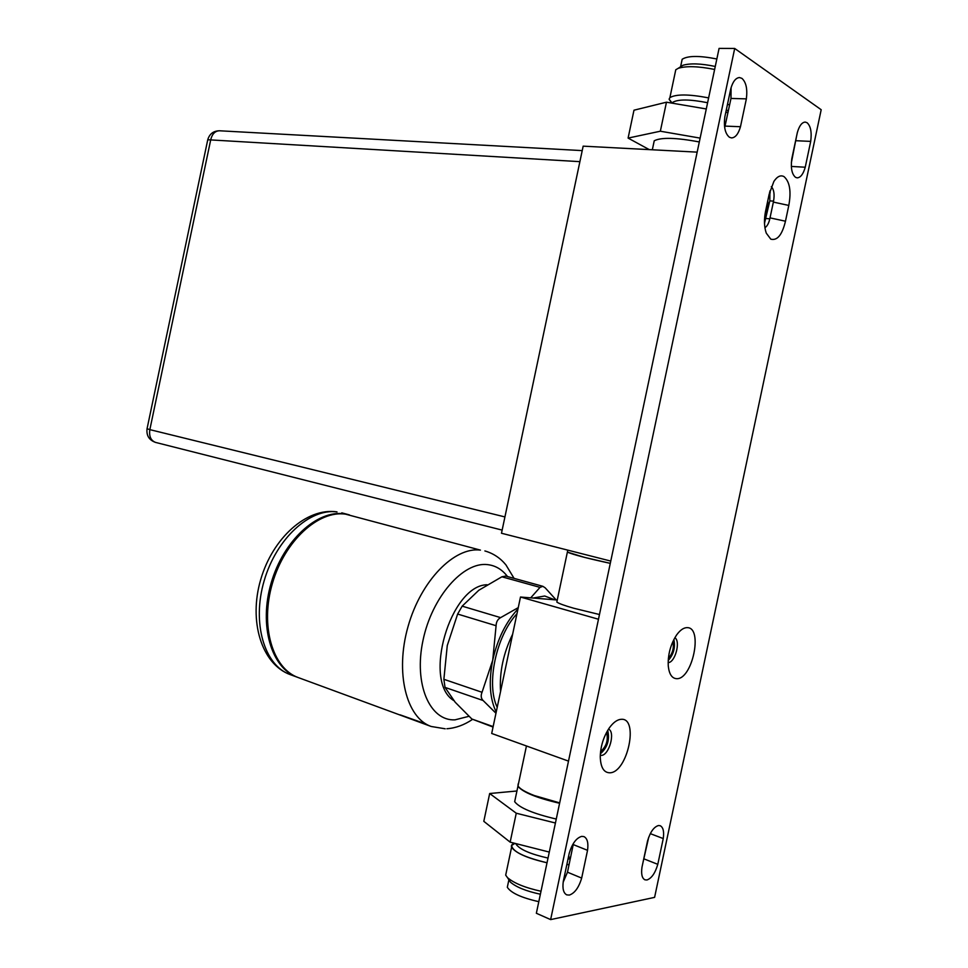 <?xml version="1.0" encoding="UTF-8"?>
<svg xmlns="http://www.w3.org/2000/svg" width="968" height="968" viewBox="0 0 968 968"><rect width="100%" height="100%" fill="white"/><g stroke="black" fill="none" stroke-linecap="round" stroke-linejoin="round"><path stroke-width="1.45" d="M550.635 919.6L536.357 913.272L719.079 48.4L734.7 48.46L821.191 109.723L654.598 897.372L550.635 919.6L734.7 48.46M673.861 639.533C675.482 647.531 673.595 654.513 668.198 660.491M607.71 730.38C609.888 739.77 607.432 747.574 600.366 753.818M769.911 190.95L769.814 200.872L764.49 223.342M796.458 136.766L791.352 162.793M731.082 87.616L730.985 98.446L724.693 127.655M642.933 862.73L648.729 837.199M573.504 843.249L567.49 872.192L563.182 882.175M621.226 719.309C617.245 719.563 613.276 722.443 609.283 727.96C603.572 736.6 600.559 746.207 600.257 756.77C600.608 767.418 603.826 772.754 609.925 772.803C627.579 772.464 639.183 717.603 621.226 719.309M687.316 627.651C683.795 627.542 680.226 629.974 676.608 634.96C670.57 644.313 667.787 654.634 668.259 665.911C669.13 674.067 671.889 678.326 676.523 678.677C692.277 679.935 703.361 627.542 687.316 627.651M788.799 205.434L785.471 221.212C782.168 234.873 777.28 240.863 770.794 239.169L766.281 233.155C764.067 226.681 763.885 219.107 765.749 210.407L769.149 194.266L773.904 181.391C777.256 176.406 780.631 174.809 784.019 176.612C789.779 181.754 791.376 191.362 788.799 205.434L773.371 202.094L770.02 217.873L785.471 221.212M810.7 141.388C811.898 132.277 810.7 126.046 807.094 122.73L805.219 122.077C801.891 122.331 799.265 125.828 797.342 132.555L791.788 158.812C790.614 168.081 791.872 174.252 795.551 177.338L797.16 177.858C800.584 177.64 803.283 174.107 805.243 167.222L810.7 141.388L796.011 140.723M746.364 98.869C747.586 88.995 746.11 82.171 741.911 78.36L739.491 77.549C735.753 77.863 732.861 81.542 730.816 88.596L724.826 116.934C723.616 126.965 725.165 133.753 729.461 137.274L731.542 137.928C735.414 137.674 738.39 133.935 740.472 126.723L746.364 98.869L730.985 98.446M663.249 838.566C664.23 831.572 663.213 827.289 660.2 825.716L658.458 825.535C653.836 826.926 650.193 832.081 647.531 841.01L641.99 867.183C641.034 874.043 642.002 878.254 644.918 879.815L646.951 879.985C651.585 878.351 655.203 873.136 657.792 864.327L663.249 838.566L650.302 833.642M587.54 850.327C588.544 842.971 587.358 838.397 583.958 836.606L581.72 836.376C576.359 837.913 572.209 843.515 569.257 853.159L563.291 881.412C562.311 888.588 563.461 893.077 566.703 894.855L569.317 895.085C574.702 893.246 578.816 887.583 581.671 878.085L587.54 850.327L573.31 844.616M600.281 755.33L601.273 755.391C609.126 755.524 615.648 731.784 608.497 729.122M668.138 662.572C675.047 662.899 680.915 641.143 674.841 637.73M764.914 227.734C767.152 226.282 768.786 223.318 769.814 218.816L770.02 217.873M773.371 202.094L773.553 201.138C774.702 194.374 773.964 189.534 771.315 186.606M791.34 166.436L805.243 167.222M725.141 126.106L740.472 126.723M644.131 858.943L657.792 864.327M567.49 872.192L581.671 878.085M769.548 192.414L770.225 192.789M765.301 212.524L767.128 203.837M697.154 152.133L583.159 146.156L501.484 533.247L610.76 561.077M567.538 551.373L567.381 552.099C572.971 554.616 587.274 558.367 610.288 563.352L584.551 557.399L567.381 552.099L567.538 551.373M764.877 215.186C767.491 211.266 768.447 206.523 767.745 200.957M598.478 619.242L520.494 597.026L491.696 733.466L568.506 761.114M557.265 600.003L520.494 597.026M557.084 600.886L556.83 602.048C558.73 603.487 564.392 605.569 573.818 608.255L599.47 614.523M668.368 658.373C672.639 653.533 674.151 647.907 672.905 641.506M600.571 751.591C606.428 746.485 608.436 740.072 606.597 732.365M518.582 783.173L518.013 785.907C519.622 788.702 525.031 791.921 534.263 795.527L559.686 802.883M500.553 691.479C499.331 672.264 503.372 653.158 512.653 634.161M516.972 613.712C496.076 636.109 485.936 684.182 497.213 707.318M496.221 712.037C489.735 698.654 488.574 681.363 492.724 660.188C497.516 639.013 505.925 621.952 517.965 609.005M533.15 598.043L544.681 596.01L554.773 599.797M530.706 597.849L540.023 587.37L542.866 586.318L505.768 576.069L501.884 576.795L478.809 590.262L462.172 606.149L457.634 614.051L447.264 645.559L443.876 679.306L445.026 687.401L455.19 702.224L471.876 719.018L493.051 727.053M495.967 713.247L483.117 700.517C481.011 698.376 480.648 695.629 482.04 692.289L492.724 660.188L496.088 625.715C496.233 621.88 497.746 619.181 500.613 617.632L518.267 607.614M542.866 586.318L545.202 587.842L556.14 599.906M487.073 584.745C450.193 585.277 422.193 681.847 453.859 700.626M345.576 514.165C318.581 510.051 284.725 540.749 272.444 583.268C259.884 625.715 272.48 668.634 298.374 677.612L431.147 726.472C406.257 717.917 394.908 672.518 408.036 626.586C420.899 580.606 454.44 546.63 480.43 550.114L345.576 514.165M400.135 714.844L425.981 724.004M297.757 677.382L297.164 677.164C271.258 668.174 258.65 625.292 271.209 582.869C283.467 540.386 317.322 509.712 344.33 513.839L349.4 514.891M728.263 111.344L726.375 109.626M671.78 103.092L669.094 99.184L672.215 103.165L672.833 102.269C678.399 99.111 689.99 99.256 707.596 102.729M669.094 99.184L669.892 97.623C676.015 94.029 688.913 94.114 708.624 97.889M727.549 104.06L729.57 105.173M675.18 72.588L675.773 69.757L678.29 68.28C686.372 65.836 698.472 66.235 714.626 69.454M680.335 66.949L682.864 65.304C690.148 63.114 700.941 63.489 715.267 66.453M681.641 61.807L682.174 59.266C687.812 55.636 699.368 55.539 716.84 58.975M653.654 143.554L654.235 140.783C661.12 137.214 676.136 137.601 699.307 141.957M700.118 138.109L660.345 131.212L628.099 138.085L649.274 149.629M706.277 108.96L666.468 102.197L660.345 131.212M727.984 112.651L725.806 112.288M666.468 102.197L633.98 110.195L628.099 138.085M506.312 872.229L505.695 875.132L507.474 877.613C513.875 883.167 525.055 887.729 541.015 891.262M508.757 879.573L510.426 882.138C516.21 887.148 526.205 891.177 540.386 894.226M538.813 901.68C521.474 897.76 510.971 892.956 507.317 887.257L507.873 884.655M556.261 819.049C533.344 813.677 519.489 807.893 514.673 801.698L515.279 798.83M516.936 790.989L489.675 793.518L516.259 813.217L555.426 823.006M549.292 852.07L510.148 842.148L483.806 821.324L489.675 793.518M510.148 842.148L516.259 813.217M570.6 857.466L568.47 856.922M567.974 859.257L570.394 858.41M569.111 864.509L566.812 864.726M514.782 843.322L511.649 845.427C512.35 851.477 524.148 857.249 547.029 862.766C527.512 858.301 515.702 853.11 511.588 847.23C510.886 845.427 511.903 844.108 514.649 843.285M566.824 864.678L569.124 864.448M515.944 843.612L516.125 844.302C519.913 849.553 530.549 854.139 548.021 858.071M766.087 218.514L769.814 218.816M773.553 201.138L769.814 200.872M579.892 161.656L207.757 139.743C209.524 133.874 213.444 130.886 219.506 130.777C215.174 130.922 212.27 133.814 210.794 139.428L149.846 429.635L504.933 516.924M147.063 428.739L149.846 429.635C148.915 436.326 150.839 440.597 155.606 442.424L502.15 530.101M155.606 442.424C149.145 440.15 146.289 435.612 147.039 428.824L207.672 140.13M471.876 719.018L493.148 726.593M483.117 700.517L445.026 687.401M540.023 587.37L501.884 576.795M462.172 606.149L500.613 617.632M496.088 625.715L457.634 614.051M443.876 679.306L482.04 692.289M468.923 716.308L454.984 719.853C429.719 721.172 413.651 684.049 422.968 640.526C431.909 596.99 463.224 561.525 487.582 564.622L487.739 564.646C495.604 565.578 502.198 569.559 507.522 576.553M290.279 674.635C261.287 664.121 248.522 620.718 260.719 579.554C272.613 538.269 306.493 507.51 336.731 511.842L337.046 511.939C310.002 508.006 276.267 538.607 264.131 580.861C251.704 623.029 264.385 665.645 290.279 674.635L297.164 677.164M518.134 785.314L518.461 783.765M559.601 803.271C536.671 797.922 522.793 792.26 517.928 786.282L518.183 783.85M556.83 602.048L567.793 550.139M219.506 130.777L582.228 150.609M526.447 745.977L518.013 785.907M445.207 728.795L431.147 726.472M446.889 728.735C455.674 728.105 464.18 725.008 472.408 719.466M514.068 578.356L505.901 564.852C500.202 557.955 493.196 553.321 484.883 550.949M341.777 512.859L348.77 514.722M672.833 102.269L672.627 103.237M675.773 69.757L669.892 97.623M682.864 65.304L678.29 68.28M682.174 59.266L680.625 66.61M654.235 140.783L652.335 149.786M510.426 882.138L507.474 877.613M507.317 887.257L508.865 879.936M514.673 801.698L517.928 786.282M505.695 875.132L511.588 847.23M514.976 843.37L511.649 845.427M516.125 844.302L516.259 843.697"/></g></svg>
